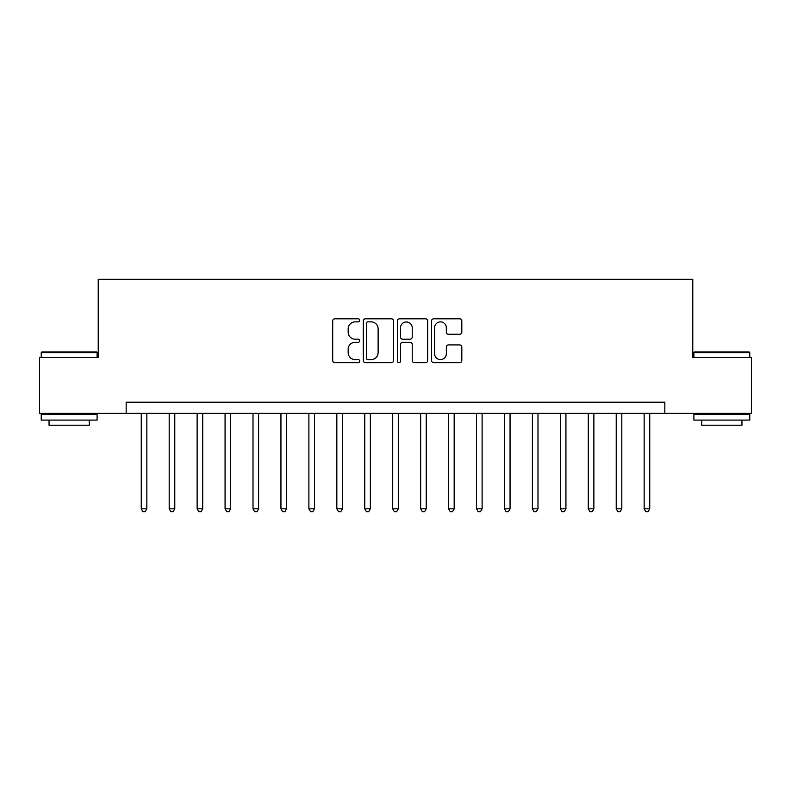 <?xml version="1.0" encoding="UTF-8"?>
<svg xmlns="http://www.w3.org/2000/svg" width="791" height="791" viewBox="0 0 791 791"><rect width="100%" height="100%" fill="white"/><g stroke="black" fill="none" stroke-linecap="round" stroke-linejoin="round"><path stroke-width="1.19" d="M359.737 320.335A1.533 1.533 0 0 0 358.204 318.803L334.89 318.803A2.195 2.195 0 0 0 332.695 320.998L332.695 360.488A2.195 2.195 0 0 0 334.89 362.673L358.204 362.673A1.533 1.533 0 0 0 359.737 361.141A1.533 1.533 0 0 0 358.204 359.608L355.189 359.608A7.02 7.02 0 0 1 348.169 352.588L348.169 349.296A7.02 7.02 0 0 1 355.189 342.276L358.204 342.276A1.533 1.533 0 0 0 359.737 340.743A1.533 1.533 0 0 0 358.204 339.201L355.189 339.201A7.02 7.02 0 0 1 348.169 332.18L348.169 328.888A7.02 7.02 0 0 1 355.189 321.868L358.204 321.868A1.533 1.533 0 0 0 359.737 320.335M459.62 334.267A2.195 2.195 0 0 0 461.815 332.072L461.815 320.998A2.195 2.195 0 0 0 459.62 318.803L433.725 318.803A2.195 2.195 0 0 0 431.54 320.998L431.54 360.488A2.195 2.195 0 0 0 433.725 362.673L459.62 362.673A2.195 2.195 0 0 0 461.815 360.488L461.815 347.101A2.195 2.195 0 0 0 459.62 344.906L448.537 344.906A2.195 2.195 0 0 0 446.342 347.101L446.342 353.735A5.873 5.873 0 0 1 440.478 359.608A5.873 5.873 0 0 1 434.605 353.735L434.605 327.741A5.873 5.873 0 0 1 440.478 321.868A5.873 5.873 0 0 1 446.342 327.741L446.342 332.072A2.195 2.195 0 0 0 448.537 334.267L459.62 334.267M126.164 413.377L39.55 413.377L39.55 357.502L98.222 357.502L98.222 279.272L692.778 279.272L692.778 357.502L751.45 357.502L751.45 413.377L664.836 413.377L664.836 402.204L126.164 402.204L126.164 413.377L664.836 413.377M393.582 320.998A2.195 2.195 0 0 0 391.387 318.803L365.501 318.803A2.195 2.195 0 0 0 363.306 320.998L363.306 360.488A2.195 2.195 0 0 0 365.501 362.673L391.387 362.673A2.195 2.195 0 0 0 393.582 360.488L393.582 320.998M399.613 318.803L425.499 318.803A2.195 2.195 0 0 1 427.694 320.998L427.694 360.488A2.195 2.195 0 0 1 425.499 362.673L414.425 362.673A2.195 2.195 0 0 1 412.23 360.488L412.23 344.471A2.195 2.195 0 0 0 410.035 342.276L402.688 342.276A2.195 2.195 0 0 0 400.493 344.471L400.493 361.141A1.533 1.533 0 0 1 398.951 362.673A1.533 1.533 0 0 1 397.418 361.141L397.418 320.998A2.195 2.195 0 0 1 399.613 318.803M367.914 321.868A1.533 1.533 0 0 0 366.371 323.41L366.371 358.066A1.533 1.533 0 0 0 367.914 359.608L371.088 359.608A7.02 7.02 0 0 0 378.118 352.588L378.118 328.888A7.02 7.02 0 0 0 371.088 321.868L367.914 321.868M412.23 327.85A5.873 5.873 0 0 0 406.356 321.977A5.873 5.873 0 0 0 400.493 327.85L400.493 337.006A2.195 2.195 0 0 0 402.688 339.201L410.035 339.201A2.195 2.195 0 0 0 412.23 337.006L412.23 327.85M141.253 413.377L141.253 508.821L146.839 508.821L146.839 413.377M146.839 508.821L145.158 511.728L142.924 511.728L141.253 508.821M169.185 413.377L169.185 508.821L174.781 508.821L174.781 413.377M174.781 508.821L173.1 511.728L170.866 511.728L169.185 508.821M197.127 413.377L197.127 508.821L202.714 508.821L202.714 413.377M202.714 508.821L201.043 511.728L198.808 511.728L197.127 508.821M225.069 413.377L225.069 508.821L230.656 508.821L230.656 413.377M230.656 508.821L228.985 511.728L226.74 511.728L225.069 508.821M253.011 413.377L253.011 508.821L258.598 508.821L258.598 413.377M258.598 508.821L256.917 511.728L254.682 511.728L253.011 508.821M41.893 351.916L96.433 351.916L97.105 352.588L41.231 352.588L41.893 351.916M69.163 420.09L41.231 420.09L41.231 414.504L97.105 414.504L97.105 420.09L69.163 420.09M89.284 420.09L89.284 425.232L49.052 425.232L49.052 420.09M694.567 351.916L749.107 351.916L749.769 352.588L693.895 352.588L694.567 351.916M721.837 420.09L693.895 420.09L693.895 414.504L749.769 414.504L749.769 420.09L721.837 420.09M741.948 420.09L741.948 425.232L701.716 425.232L701.716 420.09M280.943 413.377L280.943 508.821L286.54 508.821L286.54 413.377M286.54 508.821L284.859 511.728L282.624 511.728L280.943 508.821M308.885 413.377L308.885 508.821L314.472 508.821L314.472 413.377M314.472 508.821L312.801 511.728L310.566 511.728L308.885 508.821M336.828 413.377L336.828 508.821L342.414 508.821L342.414 413.377M342.414 508.821L340.743 511.728L338.499 511.728L336.828 508.821M364.77 413.377L364.77 508.821L370.356 508.821L370.356 413.377M370.356 508.821L368.675 511.728L366.441 511.728L364.77 508.821M392.702 413.377L392.702 508.821L398.298 508.821L398.298 413.377M398.298 508.821L396.617 511.728L394.383 511.728L392.702 508.821M420.644 413.377L420.644 508.821L426.23 508.821L426.23 413.377M426.23 508.821L424.559 511.728L422.325 511.728L420.644 508.821M448.586 413.377L448.586 508.821L454.172 508.821L454.172 413.377M454.172 508.821L452.501 511.728L450.257 511.728L448.586 508.821M476.528 413.377L476.528 508.821L482.115 508.821L482.115 413.377M482.115 508.821L480.434 511.728L478.199 511.728L476.528 508.821M504.46 413.377L504.46 508.821L510.057 508.821L510.057 413.377M510.057 508.821L508.376 511.728L506.141 511.728L504.46 508.821M532.402 413.377L532.402 508.821L537.989 508.821L537.989 413.377M537.989 508.821L536.318 511.728L534.083 511.728L532.402 508.821M560.344 413.377L560.344 508.821L565.931 508.821L565.931 413.377M565.931 508.821L564.26 511.728L562.015 511.728L560.344 508.821M588.286 413.377L588.286 508.821L593.873 508.821L593.873 413.377M593.873 508.821L592.192 511.728L589.957 511.728L588.286 508.821M616.219 413.377L616.219 508.821L621.815 508.821L621.815 413.377M621.815 508.821L620.134 511.728L617.9 511.728L616.219 508.821M644.161 413.377L644.161 508.821L649.747 508.821L649.747 413.377M649.747 508.821L648.076 511.728L645.842 511.728L644.161 508.821M41.231 357.502L41.231 352.588M53.966 414.504L53.966 413.377M84.36 414.504L84.36 413.377M97.105 357.502L97.105 352.588M693.895 357.502L693.895 352.588M706.64 414.504L706.64 413.377M737.034 414.504L737.034 413.377M749.769 357.502L749.769 352.588"/></g></svg>

